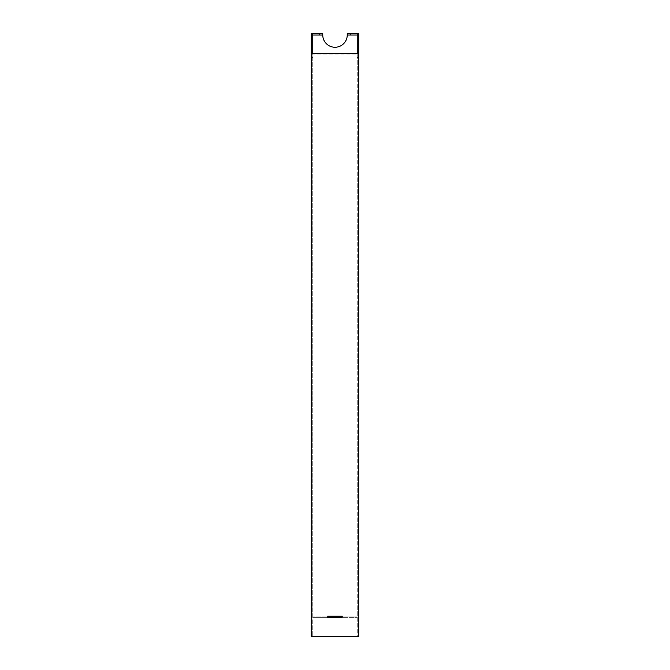<?xml version="1.0" encoding="UTF-8"?>
<svg xmlns="http://www.w3.org/2000/svg" width="670" height="670" viewBox="0 0 670 670"><rect width="100%" height="100%" fill="white"/><g stroke="black" fill="none" stroke-linecap="round" stroke-linejoin="round"><path stroke-width="0.5" stroke-dasharray="3.35 2.51" d="M312.764 35.008L322.756 35.008L322.756 33.5L311.257 33.5L311.257 636.5L358.743 636.5L358.743 33.5L347.244 33.5L347.244 35.008L357.236 35.008L357.236 636.5L312.764 636.5L357.236 636.5L357.236 54.086L312.764 54.086L312.764 636.5L312.764 616.149L327.789 616.149L327.789 617.656L312.764 617.656L357.236 617.656L342.203 617.656L342.203 616.149L357.236 616.149L312.764 616.149L312.764 33.5M358.743 53.34L358.743 57.62L358.743 53.34M312.764 53.34L312.764 54.086M357.236 53.34L357.236 54.086M311.257 53.34L311.257 57.62L311.257 53.34M322.756 35.008A12.244 12.244 0 0 0 335 47.252A12.244 12.244 0 0 0 347.244 35.008M357.236 33.5L357.236 35.008M327.789 617.656L342.203 617.656M342.203 616.149L327.789 616.149M358.743 57.62L357.236 57.62M312.764 57.62L311.257 57.62"/><path stroke-width="1" d="M358.743 636.5L311.257 636.5L311.257 53.34L358.743 53.34L358.743 636.5M312.764 53.34L312.764 33.5L322.756 33.5L322.756 35.008A12.244 12.244 0 0 0 335 47.252A12.244 12.244 0 0 0 347.244 35.008L347.244 33.5L358.743 33.5L358.743 53.34M357.236 33.5L357.236 53.34M312.764 33.5L311.257 33.5L311.257 53.34M342.203 617.656L327.789 617.656L342.203 617.656L342.203 616.149L327.789 616.149L342.203 616.149M319.791 33.5L319.791 35.008L322.756 35.008M312.764 35.008L319.791 35.008M347.244 35.008L357.236 35.008M350.209 33.5L350.209 35.008M327.789 616.149L327.789 617.656"/></g></svg>
